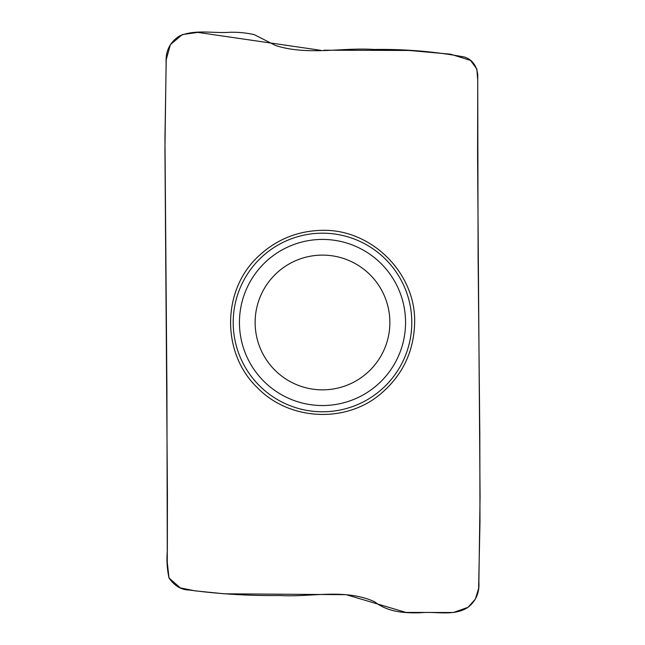 <?xml version="1.0" encoding="UTF-8"?>
<svg xmlns="http://www.w3.org/2000/svg" width="645" height="645" viewBox="0 0 645 645"><rect width="100%" height="100%" fill="white"/><g stroke="black" fill="none" stroke-linecap="round" stroke-linejoin="round"><path stroke-width="0.97" d="M179.415 36.031C169.901 42.159 165.467 51.092 166.12 62.831L164.935 149.438L167.426 494.763L167.345 550.427C166.507 559.852 167.063 569.035 168.998 577.96C174.505 585.894 181.269 589.917 189.283 590.03C219.219 594.077 249.454 595.907 279.994 595.504C310.14 597.512 344.785 588.103 374.656 601.793C387.814 612.178 404.592 613.258 420.701 612.758C436.399 611.154 454.016 616.572 468.052 607.308C475.962 600.947 479.566 592.594 478.88 582.258L480.065 496.964L477.582 156.953L477.76 74.86C476.695 65.677 472.325 59.743 464.642 57.058C434.722 51.495 404.504 48.972 373.987 49.48C342.89 47.246 307.883 55.768 275.786 45.585L254.194 34.612C246.293 32.863 238.263 32.081 230.112 32.266C213.326 33.556 195.177 29.073 179.415 36.031M379.728 394.684C402.295 375.914 413.937 351.847 414.654 322.484C415.799 273.222 371.762 229.185 322.5 230.321C297.248 230.789 275.52 239.787 257.331 257.315C221.695 291.346 221.695 353.621 257.331 387.645C288.855 420.347 344.672 423.62 379.728 394.684M389.87 322.484A67.37 67.37 0 0 1 288.815 380.824A67.37 67.37 0 0 1 288.815 264.136A67.37 67.37 0 0 1 389.87 322.484A67.37 67.37 0 0 1 288.815 380.824A67.37 67.37 0 0 1 288.815 264.136A67.37 67.37 0 0 1 389.87 322.484M323.975 50.205L409.156 50.463L450.621 54.196L470.503 60.412L476.857 69.047L477.727 80.061L478.098 257.645L479.807 433.883L479.977 521.982L478.614 588.514L475.389 599.052L468.052 607.308L453.362 612.508L405.939 612.411L346.163 594.674L224.315 593.803L194.855 590.828L180.237 587.853L168.998 577.96L167.289 562.456L166.918 388.895L164.951 138.401L166.225 59.654L170.377 44.65L182.277 34.588L197.797 32.403L320.799 50.31M411.792 322.484A89.292 89.292 0 0 1 277.85 399.811A89.292 89.292 0 0 1 277.85 245.148A89.292 89.292 0 0 1 411.792 322.484M405.56 322.484A83.06 83.06 0 0 1 280.97 394.409A83.06 83.06 0 0 1 280.97 250.55A83.06 83.06 0 0 1 405.56 322.484"/></g></svg>
